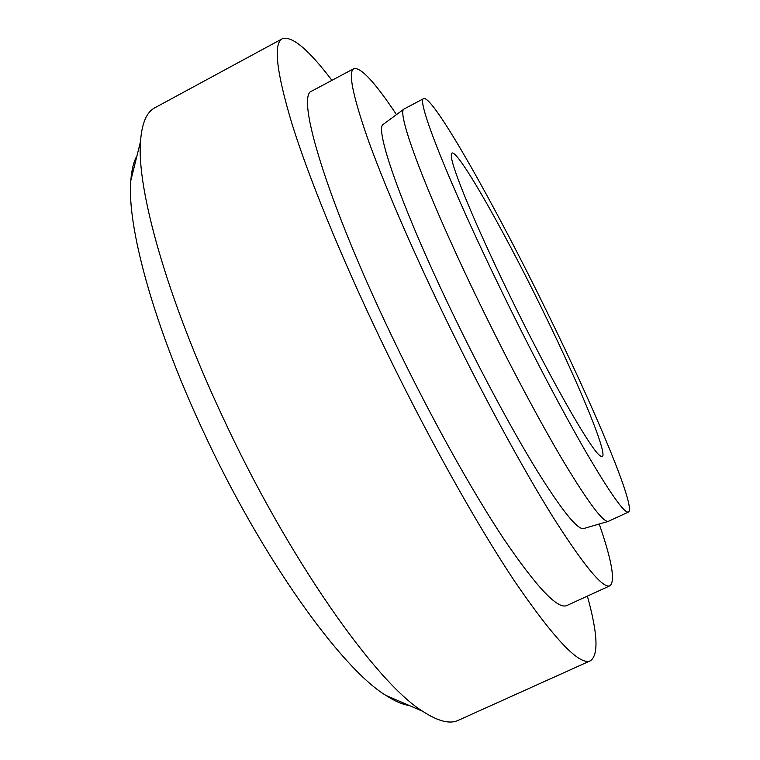 <?xml version="1.0" encoding="UTF-8"?>
<svg xmlns="http://www.w3.org/2000/svg" width="760" height="760" viewBox="0 0 760 760"><rect width="100%" height="100%" fill="white"/><g stroke="black" fill="none" stroke-linecap="round" stroke-linejoin="round"><path stroke-width="1.14" d="M547.646 313.243C594.975 409.697 636.291 507.566 628.501 512.031C624.596 513.656 610.755 494.228 586.986 453.748C563.454 413.193 531.487 352.478 502.037 292.001C448.058 181.421 415.739 98.468 423.738 98.581C433.058 95 495.833 206.891 547.646 313.243M628.501 512.031L608.171 521.417C602.813 521.92 588.031 502.122 563.815 462.013C539.913 421.876 508.317 362.491 479.541 303.212C427.015 195.254 396.102 112.28 403.959 109.069L423.738 98.581M509.789 295.611C475.579 225.568 451.43 166.849 451.307 155.905C449.958 135.584 500.517 223.535 543.086 311.115C582.274 390.897 613.558 467.59 599.611 455.363C590.102 448.447 548.853 376.058 509.789 295.611M583.984 528.447L583.366 528.628C577.144 529.387 561.83 510.273 537.415 471.266C513.361 432.24 482.134 374.366 454.1 316.378C402.933 210.833 374.138 128.63 383.192 124.431L383.695 124.051M396.463 114.608C375.079 82.422 360.886 67.098 353.885 68.628C347.947 71.602 352.507 94.781 367.565 138.187C383.125 181.877 410.542 245.888 443.194 313.595C480.206 390.279 521.616 466.706 552.653 516.534C584.022 565.953 603.126 589.028 609.986 585.751C615.448 581.115 611.866 560.538 599.222 524.02M609.986 585.751L566.856 605.52C557.897 609.748 536.959 587.689 504.06 539.334C471.608 490.532 429.561 414.988 393.005 338.647C325.983 199.225 295.146 94.202 312.018 90.962L353.885 68.628M587.366 596.115C597.702 633.336 598.737 654.882 590.472 660.744C579.889 666.102 554.714 639.768 514.966 581.751C475.637 522.908 424.08 430.454 379.42 337.012C340.166 254.799 308.608 177.032 292.068 124.108C276.336 71.659 273.115 43.187 282.406 38.703C292.077 35.682 308.588 49.562 331.93 80.341M590.472 660.744L458.185 720.356C449.844 724.318 438.026 721.306 422.721 711.322C376.038 682.717 287.793 558.049 222.1 415.682C166.45 296.77 136.572 188.442 140.514 141.483C141.844 123.262 146.614 112.034 154.812 107.806L282.406 38.703M409.269 705.498C402.572 704.558 394.734 701.167 385.757 695.324C340.841 668.068 260.813 556.558 202.511 429.713C153.055 323.703 126.768 225.445 130.825 180.576C131.623 169.898 133.674 161.614 136.99 155.714M583.366 528.628L608.171 521.417M383.192 124.431L403.959 109.069M130.825 180.576L140.514 141.483M385.757 695.324L422.721 711.322"/></g></svg>
